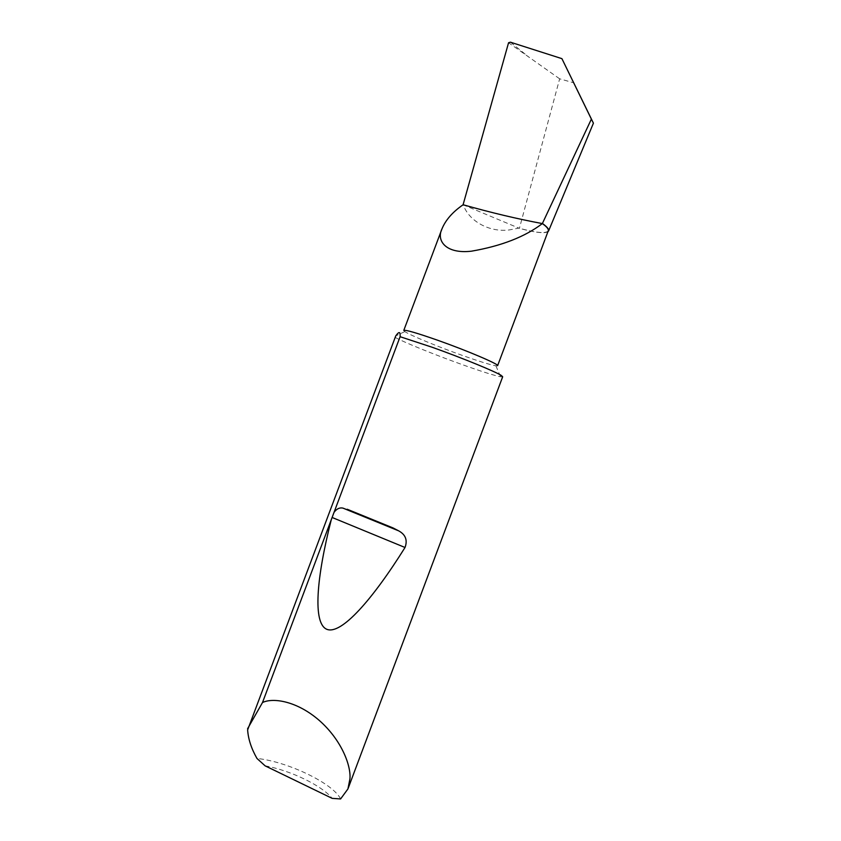<?xml version="1.0" encoding="UTF-8"?>
<svg xmlns="http://www.w3.org/2000/svg" width="841" height="841" viewBox="0 0 841 841"><rect width="100%" height="100%" fill="white"/><g stroke="black" fill="none" stroke-linecap="round" stroke-linejoin="round"><path stroke-width="0.63" stroke-dasharray="4.21 3.15" d="M497.62 365.667L495.885 365.803C490.356 364.857 479.181 361.388 462.35 355.417C437.909 346.723 410.04 335.223 404.836 331.575L403.775 330.439M548.237 230.865C545.893 233.777 536.106 232.862 518.876 228.111L509.52 229.887C489.399 232.726 468.668 220.931 463.349 204.899L519.412 228.332L559.643 78.823L573.888 82.849M502.676 376.779L500.595 376.789C494.035 375.475 480.968 371.323 461.383 364.311C434.492 354.681 403.754 342.224 395.27 337.462L394.85 337.22M340.594 798.95C333.131 783.349 287.391 761.494 256.968 758.456M547.901 231.769C544.148 233.672 534.655 232.526 519.412 228.332M559.643 78.823L508.563 42.744M265.125 765.846C290.177 770.293 322.061 785.61 332.163 798.361M510.413 42.187L528.989 57.23M495.885 365.803L500.595 376.789M347.932 788.932L348.142 788.385M404.836 331.575L395.743 335.916"/><path stroke-width="1.26" d="M441.872 229.141L403.775 330.439C405.467 329.651 416.863 332.952 437.982 340.363C467.617 350.834 499.712 364.563 497.599 365.709M542.624 223.622C547.186 226.902 549.173 229.341 548.595 230.949L593.42 123.164L591.381 119.117L542.35 223.58C517.646 218.975 491.228 212.699 463.118 204.752C452.595 212.006 445.53 220.09 441.924 229.004C436.164 240.705 445.93 254.203 471.507 251.175C501.415 245.993 525.036 236.794 542.35 223.58C546.902 226.849 548.868 229.278 548.237 230.865L497.62 365.667M334.045 512.337C336.684 508.794 339.648 507.386 342.939 508.101L393.073 527.948L398.676 530.85C405.604 534.645 407.717 540.185 405.026 547.491C372.342 599.791 341.152 635.144 326.834 629.31C312.526 623.433 316.521 577.462 331.291 519.654L400.106 336.705L432.537 347.386C462.172 357.951 495.77 371.722 501.373 375.517L502.676 376.779L348.142 788.385M247.58 728.727L262.497 702.54C273.125 697.378 297.083 701.068 319.37 720.527C341.572 740.091 351.128 765.615 349.94 778.829L347.932 788.932L340.594 798.95L332.163 798.361L265.125 765.846L256.968 758.456C251.364 748.616 248.253 739.113 247.632 729.946L395.743 335.916C399.012 331.249 400.474 331.512 400.106 336.705M262.497 702.54L331.291 519.654M593.42 123.164L561.914 58.649L591.381 119.117M548.595 230.949L547.901 231.769M561.914 58.649L510.413 42.187L508.563 42.744L463.076 204.784M347.196 509.236L393.073 527.948M332.079 517.457L405.026 547.491M342.939 508.111L398.676 530.85"/></g></svg>
